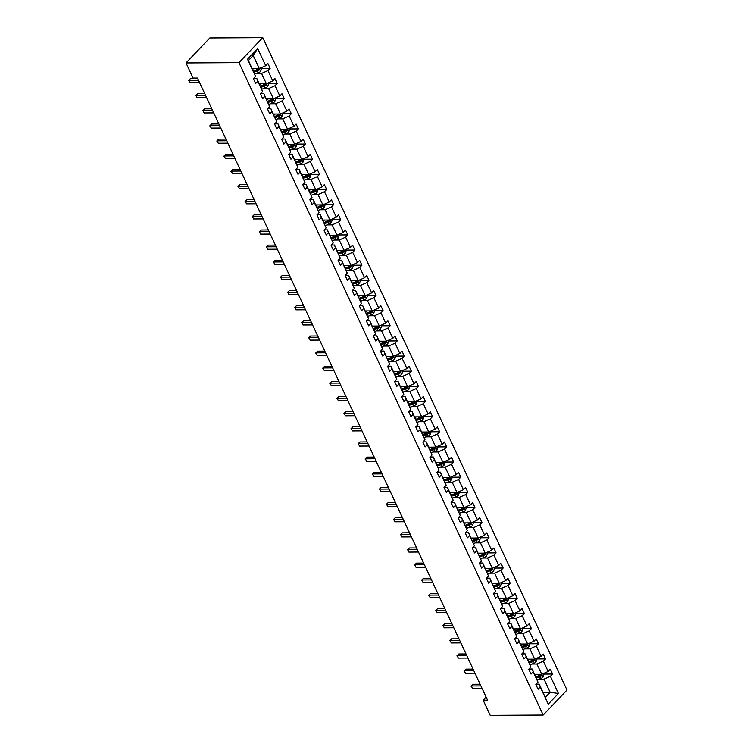 <?xml version="1.0" encoding="UTF-8"?>
<svg xmlns="http://www.w3.org/2000/svg" width="753" height="753" viewBox="0 0 753 753"><rect width="100%" height="100%" fill="white"/><g stroke="black" fill="none" stroke-linecap="round" stroke-linejoin="round"><path stroke-width="1.13" d="M238.955 62.64L186 62.951L209.823 37.951L262.778 37.65L567 690.049L543.177 715.049L238.955 62.64L262.778 37.65M252.227 68.627L259.296 68.589L253.187 55.487L257.695 48.55L265.715 65.727L267.87 63.468L270.129 68.316L261.056 68.372M259.296 68.589L265.715 65.727M259.286 83.771L266.364 83.734L261.564 73.436L267.974 70.584L270.129 68.316M267.974 70.584L272.774 80.872L274.93 78.604L277.189 83.461L268.115 83.517M266.346 98.916L273.424 98.869L268.623 88.581L275.033 85.729L277.189 83.461M275.033 85.729L279.834 96.017L281.989 93.748L284.257 98.605L275.174 98.652M273.405 114.051L280.483 114.014L275.683 103.726L282.093 100.864L284.257 98.605M282.093 100.864L286.893 111.152L289.048 108.893L291.317 113.75L282.234 113.797M280.464 129.196L287.542 129.158L282.742 118.87L289.161 116.009L291.317 113.75M289.161 116.009L293.952 126.297L296.108 124.038L298.376 128.895L289.303 128.942M287.533 144.341L294.602 144.303L289.811 134.015L296.221 131.154L298.376 128.895M296.221 131.154L301.012 141.442L303.177 139.183L305.436 144.03L296.362 144.087M294.592 159.485L301.671 159.448L296.87 149.15L303.28 146.298L305.436 144.03M303.28 146.298L308.081 156.586L310.236 154.318L312.495 159.175L303.421 159.231M301.652 174.63L308.73 174.583L303.93 164.295L310.34 161.443L312.495 159.175M310.34 161.443L315.14 171.731L317.295 169.463L319.554 174.32L310.481 174.367M308.711 189.765L315.789 189.728L310.989 179.44L317.399 176.578L319.554 174.32M317.399 176.578L322.199 186.866L324.355 184.607L326.623 189.464L317.54 189.511M315.771 204.91L322.849 204.872L318.048 194.585L324.468 191.723L326.623 189.464M324.468 191.723L329.259 202.011L331.414 199.752L333.683 204.609L324.609 204.656M322.839 220.055L329.908 220.017L325.117 209.729L331.527 206.868L333.683 204.609M331.527 206.868L336.318 217.156L338.483 214.897L340.742 219.744L331.668 219.801M329.899 235.2L336.977 235.162L332.177 224.865L338.586 222.013L340.742 219.744M338.586 222.013L343.387 232.301L345.542 230.032L347.801 234.889L338.728 234.945M336.958 250.344L344.036 250.297L339.236 240.009L345.646 237.157L347.801 234.889M345.646 237.157L350.446 247.445L352.602 245.177L354.861 250.034L345.787 250.081M344.017 265.48L351.096 265.442L346.295 255.154L352.705 252.293L354.861 250.034M352.705 252.293L357.506 262.581L359.661 260.322L361.929 265.178L352.846 265.225M351.077 280.624L358.155 280.587L353.355 270.299L359.774 267.437L361.929 265.178M359.774 267.437L364.565 277.725L366.72 275.466L368.989 280.323L359.915 280.37M358.136 295.769L365.214 295.731L360.423 285.443L366.833 282.582L368.989 280.323M366.833 282.582L371.624 292.87L373.789 290.611L376.048 295.458L366.975 295.515M365.205 310.914L372.274 310.876L367.483 300.579L373.893 297.727L376.048 295.458M373.893 297.727L378.693 308.015L380.849 305.746L383.108 310.603L374.034 310.66M372.264 326.058L379.343 326.011L374.542 315.723L380.952 312.871L383.108 310.603M380.952 312.871L385.752 323.159L387.908 320.891L390.167 325.748L381.093 325.795M379.324 341.194L386.402 341.156L381.602 330.868L388.011 328.007L390.167 325.748M388.011 328.007L392.812 338.295L394.967 336.036L397.236 340.893L388.153 340.94M386.383 356.338L393.461 356.301L388.661 346.013L395.071 343.152L397.236 340.893M395.071 343.152L399.871 353.439L402.027 351.18L404.295 356.037L395.221 356.084M393.442 371.483L400.521 371.445L395.73 361.158L402.14 358.296L404.295 356.037M402.14 358.296L406.931 368.584L409.095 366.325L411.354 371.173L402.281 371.229M400.511 386.628L407.58 386.59L402.789 376.293L409.199 373.441L411.354 371.173M409.199 373.441L413.999 383.729L416.155 381.46L418.414 386.317L409.34 386.374M407.571 401.773L414.649 401.726L409.848 391.438L416.258 388.586L418.414 386.317M416.258 388.586L421.059 398.874L423.214 396.605L425.473 401.462L416.4 401.509M414.63 416.908L421.708 416.87L416.908 406.582L423.318 403.721L425.473 401.462M423.318 403.721L428.118 414.009L430.274 411.75L432.542 416.607L423.459 416.654M421.689 432.053L428.768 432.015L423.967 421.727L430.377 418.866L432.542 416.607M430.377 418.866L435.178 429.154L437.333 426.895L439.601 431.751L430.528 431.798M428.749 447.197L435.827 447.16L431.036 436.872L437.446 434.01L439.601 431.751M437.446 434.01L442.237 444.298L444.402 442.039L446.661 446.887L437.587 446.943M435.818 462.342L442.886 462.304L438.095 452.007L444.505 449.155L446.661 446.887M444.505 449.155L449.306 459.443L451.461 457.175L453.72 462.031L444.647 462.088M442.877 477.487L449.955 477.44L445.155 467.152L451.565 464.3L453.72 462.031M451.565 464.3L456.365 474.588L458.521 472.319L460.78 477.176L451.706 477.223M449.936 492.622L457.015 492.584L452.214 482.296L458.624 479.435L460.78 477.176M458.624 479.435L463.424 489.723L465.58 487.464L467.848 492.321L458.765 492.368M456.996 507.767L464.074 507.729L459.274 497.441L465.683 494.58L467.848 492.321M465.683 494.58L470.484 504.868L472.639 502.609L474.908 507.466L465.834 507.513M464.055 522.911L471.133 522.874L466.333 512.586L472.752 509.725L474.908 507.466M472.752 509.725L477.543 520.012L479.708 517.753L481.967 522.601L472.893 522.657M471.124 538.056L478.193 538.019L473.402 527.721L479.812 524.869L481.967 522.601M479.812 524.869L484.612 535.157L486.767 532.889L489.026 537.746L479.953 537.802M478.183 553.201L485.261 553.154L480.461 542.866L486.871 540.014L489.026 537.746M486.871 540.014L491.671 550.302L493.827 548.033L496.086 552.89L487.012 552.937M485.243 568.336L492.321 568.299L487.52 558.011L493.93 555.149L496.086 552.89M493.93 555.149L498.731 565.437L500.886 563.178L503.155 568.035L494.072 568.082M492.302 583.481L499.38 583.443L494.58 573.155L500.99 570.294L503.155 568.035M500.99 570.294L505.79 580.582L507.946 578.323L510.214 583.18L501.14 583.227M499.361 598.626L506.44 598.588L501.639 588.3L508.059 585.439L510.214 583.18M508.059 585.439L512.849 595.727L515.014 593.468L517.273 598.315L508.2 598.371M506.43 613.77L513.499 613.733L508.708 603.435L515.118 600.583L517.273 598.315M515.118 600.583L519.918 610.871L522.074 608.603L524.333 613.46L515.259 613.516M513.49 628.915L520.568 628.868L515.767 618.58L522.177 615.728L524.333 613.46M522.177 615.728L526.978 626.016L529.133 623.748L531.392 628.604L522.318 628.651M520.549 644.05L527.627 644.013L522.827 633.725L529.237 630.863L531.392 628.604M529.237 630.863L534.037 641.151L536.192 638.892L538.461 643.749L529.378 643.796M527.608 659.195L534.686 659.157L529.886 648.87L536.296 646.008L538.461 643.749M536.296 646.008L541.096 656.296L543.252 654.037L545.52 658.894L536.437 658.941M534.668 674.34L541.746 674.302L536.945 664.014L543.365 661.153L545.52 658.894M543.365 661.153L548.156 671.441L550.311 669.182L552.58 674.029L543.506 674.086M543.045 692.299L550.123 692.261L544.014 679.15L550.424 676.298L552.58 674.029M550.424 676.298L558.434 693.475L548.259 704.149L540.249 686.971L538.094 689.23L535.825 684.373L537.99 682.114L533.19 671.827L531.034 674.086L528.766 669.238L530.921 666.97L526.131 656.682L523.966 658.941L521.707 654.093L523.862 651.825L519.062 641.537L516.906 643.806L514.647 638.949L516.803 636.69L512.002 626.392L509.847 628.661L507.588 623.804L509.743 621.545L504.943 611.257L502.788 613.516L500.519 608.659L502.684 606.4L497.884 596.112L495.728 598.371L493.46 593.524L495.615 591.256L490.824 580.968L488.659 583.227L486.4 578.379L488.556 576.111L483.755 565.823L481.6 568.091L479.341 563.235L481.496 560.976L476.696 550.678L474.541 552.947L472.282 548.09L474.437 545.831L469.637 535.543L467.481 537.802L465.213 532.945L467.378 530.686L462.577 520.398L460.422 522.657L458.153 517.81L460.309 515.541L455.518 505.254L453.362 507.513L451.094 502.665L453.25 500.397L448.449 490.109L446.294 492.377L444.035 487.52L446.19 485.261L441.39 474.964L439.234 477.233L436.975 472.376L439.131 470.117L434.33 459.829L432.175 462.088L429.907 457.231L432.071 454.972L427.271 444.684L425.116 446.943L422.847 442.096L425.003 439.827L420.212 429.539L418.056 431.798L415.788 426.951L417.943 424.683L413.143 414.395L410.987 416.663L408.728 411.806L410.884 409.547L406.083 399.25L403.928 401.518L401.669 396.662L403.824 394.403L399.024 384.115L396.869 386.374L394.6 381.517L396.765 379.258L391.965 368.97L389.809 371.229L387.541 366.382L389.696 364.113L384.905 353.825L382.75 356.084L380.481 351.237L382.637 348.968L377.846 338.681L375.681 340.949L373.422 336.092L375.578 333.833L370.777 323.536L368.622 325.804L366.363 320.947L368.518 318.688L363.718 308.401L361.562 310.66L359.303 305.803L361.459 303.544L356.658 293.256L354.503 295.515L352.235 290.667L354.39 288.399L349.599 278.111L347.444 280.37L345.175 275.523L347.331 273.254L342.54 262.966L340.375 265.235L338.116 260.378L340.271 258.119L335.471 247.822L333.315 250.09L331.056 245.233L333.212 242.974L328.412 232.686L326.256 234.945L323.997 230.089L326.153 227.83L321.352 217.542L319.197 219.801L316.928 214.953L319.084 212.685L314.293 202.397L312.137 204.656L309.869 199.809L312.024 197.54L307.233 187.252L305.069 189.521L302.81 184.664L304.965 182.405L300.165 172.108L298.009 174.376L295.75 169.519L297.906 167.26L293.105 156.972L290.95 159.231L288.691 154.374L290.846 152.115L286.046 141.828L283.89 144.087L281.622 139.239L283.787 136.971L278.986 126.683L276.831 128.942L274.563 124.094L276.718 121.826L271.927 111.538L269.762 113.807L267.503 108.95L269.659 106.691L264.858 96.393L262.703 98.662L260.444 93.805L262.599 91.546L257.799 81.258L255.644 83.517L253.385 78.66L255.54 76.401L247.53 59.223L257.695 48.55M486.127 697.09L483.162 700.205L487.567 700.186L197.474 78.067L193.06 78.086L186 62.951M262.599 91.546L256.801 78.434L253.573 78.453M256.801 78.434L257.799 81.258M256.453 73.474L261.564 73.436M266.364 83.734L272.774 80.872M269.659 106.691L263.861 93.579L260.642 93.598M263.861 93.579L264.858 96.393M263.512 88.609L268.623 88.581M273.424 98.869L279.834 96.017M276.718 121.826L270.92 108.724L267.701 108.743M270.92 108.724L271.927 111.538M270.572 103.754L275.683 103.726M280.483 114.014L286.893 111.152M283.787 136.971L277.979 123.868L274.76 123.887M277.979 123.868L278.986 126.683M277.641 118.899L282.742 118.87M282.949 134.636L286.356 133.469A3.134 1.327 155 0 0 288.804 132.001L287.533 129.158L293.952 126.297M290.846 152.115L285.039 139.013L281.82 139.032M285.039 139.013L286.046 141.828M284.7 134.043L289.811 134.015M290.009 149.781L293.416 148.614A3.134 1.327 155 0 0 295.873 147.146L294.592 144.303L301.012 141.442M297.906 167.26L292.108 154.149L288.879 154.167M292.108 154.149L293.105 156.972M291.759 149.188L296.87 149.15M297.077 164.926L300.485 163.759A3.134 1.327 155 0 0 302.932 162.29L301.652 159.448L308.081 156.586M304.965 182.405L299.167 169.293L295.948 169.312M299.167 169.293L300.165 172.108M298.819 164.323L303.93 164.295M304.137 180.071L307.544 178.903A3.134 1.327 155 0 0 309.991 177.426L308.711 174.583L315.14 171.731M312.024 197.54L306.226 184.438L303.007 184.457M306.226 184.438L307.233 187.252M305.878 179.468L310.989 179.44M311.196 195.215L314.603 194.039A3.134 1.327 155 0 0 317.051 192.57L315.771 189.728L322.199 186.866M319.084 212.685L313.286 199.583L310.067 199.601M313.286 199.583L314.293 202.397M312.947 194.613L318.048 194.585M318.255 210.351L321.663 209.183A3.134 1.327 155 0 0 324.11 207.715L322.839 204.872L329.259 202.011M326.153 227.83L320.345 214.727L317.126 214.746M320.345 214.727L321.352 217.542M320.006 209.758L325.117 209.729M325.315 225.495L328.722 224.328A3.134 1.327 155 0 0 331.179 222.86L329.899 220.017L336.318 217.156M333.212 242.974L327.414 229.863L324.185 229.881M327.414 229.863L328.412 232.686M327.066 224.902L332.177 224.865M332.384 240.64L335.791 239.473A3.134 1.327 155 0 0 338.238 238.004L336.958 235.162L343.387 232.301M340.271 258.119L334.473 245.007L331.254 245.026M334.473 245.007L335.471 247.822M334.125 240.038L339.236 240.009M339.443 255.785L342.85 254.618A3.134 1.327 155 0 0 345.298 253.14L344.017 250.297L350.446 247.445M347.331 273.254L341.533 260.152L338.313 260.171M341.533 260.152L342.54 262.966M341.184 255.182L346.295 255.154M346.502 270.929L349.91 269.753A3.134 1.327 155 0 0 352.357 268.284L351.077 265.442L357.506 262.581M354.39 288.399L348.592 275.297L345.373 275.316M348.592 275.297L349.599 278.111M348.253 270.327L353.355 270.299M353.562 286.065L356.969 284.898A3.134 1.327 155 0 0 359.416 283.429L358.146 280.587L364.565 277.725M361.459 303.544L355.651 290.442L352.432 290.46M355.651 290.442L356.658 293.256M355.312 285.472L360.423 285.443M360.621 301.209L364.028 300.042A3.134 1.327 155 0 0 366.485 298.574L365.205 295.731L371.624 292.87M368.518 318.688L362.72 305.577L359.492 305.596M362.72 305.577L363.718 308.401M362.372 300.616L367.483 300.579M367.69 316.354L371.088 315.187A3.134 1.327 155 0 0 373.544 313.719L372.264 310.876L378.693 308.015M375.578 333.833L369.779 320.722L366.56 320.74M369.779 320.722L370.777 323.536M369.431 315.752L374.542 315.723M374.749 331.499L378.157 330.332A3.134 1.327 155 0 0 380.604 328.854L379.324 326.011L385.752 323.159M382.637 348.968L376.839 335.866L373.62 335.885M376.839 335.866L377.846 338.681M376.491 330.896L381.602 330.868M381.809 346.644L385.216 345.467A3.134 1.327 155 0 0 387.663 343.999L386.383 341.156L392.812 338.295M389.696 364.113L383.898 351.011L380.679 351.03M383.898 351.011L384.905 353.825M383.559 346.041L388.661 346.013M388.868 361.779L392.275 360.612A3.134 1.327 155 0 0 394.723 359.143L393.452 356.301L399.871 353.439M396.765 379.258L390.958 366.156L387.739 366.174M390.958 366.156L391.965 368.97M390.619 361.186L395.73 361.158M395.927 376.924L399.335 375.756A3.134 1.327 155 0 0 401.791 374.288L400.511 371.445L406.931 368.584M403.824 394.403L398.026 381.291L394.798 381.31M398.026 381.291L399.024 384.115M397.678 376.331L402.789 376.293M402.996 392.068L406.394 390.901A3.134 1.327 155 0 0 408.851 389.433L407.571 386.59L413.999 383.729M410.884 409.547L405.086 396.436L401.867 396.454M405.086 396.436L406.083 399.25M404.738 391.466L409.848 391.438M414.649 401.726L421.059 398.874M417.943 424.683L412.145 411.58L408.926 411.599M412.145 411.58L413.143 414.395M411.797 406.611L416.908 406.582M421.708 416.87L428.118 414.009M425.003 439.827L419.205 426.725L415.985 426.744M419.205 426.725L420.212 429.539M418.866 421.755L423.967 421.727M428.768 432.015L435.178 429.154M432.071 454.972L426.264 441.87L423.045 441.889M426.264 441.87L427.271 444.684M425.925 436.9L431.036 436.872M435.827 447.16L442.237 444.298M439.131 470.117L433.333 457.005L430.104 457.024M433.333 457.005L434.33 459.829M432.984 452.045L438.095 452.007M442.886 462.304L449.306 459.443M446.19 485.261L440.392 472.15L437.173 472.169M440.392 472.15L441.39 474.964M440.044 467.18L445.155 467.152M449.955 477.44L456.365 474.588M453.25 500.397L447.451 487.295L444.232 487.313M447.451 487.295L448.449 490.109M447.103 482.325L452.214 482.296M457.015 492.584L463.424 489.723M460.309 515.541L454.511 502.439L451.292 502.458M454.511 502.439L455.518 505.254M454.172 497.469L459.274 497.441M459.481 513.207L462.888 512.04A3.134 1.327 155 0 0 465.335 510.572L464.064 507.729L470.484 504.868M467.378 530.686L461.57 517.584L458.351 517.603M461.57 517.584L462.577 520.398M461.231 512.614L466.333 512.586M466.54 528.352L469.947 527.185A3.134 1.327 155 0 0 472.404 525.716L471.124 522.874L477.543 520.012M474.437 545.831L468.63 532.719L465.41 532.738M468.63 532.719L469.637 535.543M468.291 527.759L473.402 527.721M473.609 543.497L477.007 542.329A3.134 1.327 155 0 0 479.463 540.861L478.183 538.019L484.612 535.157M481.496 560.976L475.698 547.864L472.479 547.883M475.698 547.864L476.696 550.678M475.35 542.894L480.461 542.866M480.668 558.641L484.075 557.474A3.134 1.327 155 0 0 486.523 555.996L485.243 553.154L491.671 550.302M488.556 576.111L482.758 563.009L479.539 563.028M482.758 563.009L483.755 565.823M482.409 558.039L487.52 558.011M487.728 573.786L491.135 572.609A3.134 1.327 155 0 0 493.582 571.141L492.302 568.299L498.731 565.437M495.615 591.256L489.817 578.153L486.598 578.172M489.817 578.153L490.824 580.968M489.469 573.184L494.58 573.155M494.787 588.921L498.194 587.754A3.134 1.327 155 0 0 500.641 586.286L499.371 583.443L505.79 580.582M502.684 606.4L496.876 593.298L493.657 593.317M496.876 593.298L497.884 596.112M496.538 588.328L501.639 588.3M501.846 604.066L505.254 602.899A3.134 1.327 155 0 0 507.701 601.431L506.43 598.588L512.849 595.727M509.743 621.545L503.936 608.433L500.717 608.452M503.936 608.433L504.943 611.257M503.597 603.473L508.708 603.435M508.915 619.211L512.313 618.044A3.134 1.327 155 0 0 514.77 616.575L513.49 613.733L519.918 610.871M516.803 636.69L511.005 623.578L507.786 623.597M511.005 623.578L512.002 626.392M510.656 618.608L515.767 618.58M515.974 634.355L519.382 633.188A3.134 1.327 155 0 0 521.829 631.711L520.549 628.868L526.978 626.016M523.862 651.825L518.064 638.723L514.845 638.742M518.064 638.723L519.062 641.537M517.716 633.753L522.827 633.725M523.034 649.5L526.441 648.324A3.134 1.327 155 0 0 528.888 646.855L527.608 644.013L534.037 641.151M530.921 666.97L525.123 653.868L521.904 653.886M525.123 653.868L526.131 656.682M524.775 648.898L529.886 648.87M530.093 664.635L533.5 663.468A3.134 1.327 155 0 0 535.948 662L534.677 659.157L541.096 656.296M537.99 682.114L532.183 669.012L528.964 669.031M532.183 669.012L533.19 671.827M531.844 664.042L536.945 664.014M537.153 679.78L540.56 678.613A3.134 1.327 155 0 0 543.007 677.145L541.736 674.302L548.156 671.441M548.259 704.149L539.242 684.148L536.023 684.166M539.242 684.148L540.249 686.971M483.162 700.205L490.222 715.35L543.177 715.049M253.187 55.487L248.424 60.485L255.54 76.401M538.903 679.187L544.014 679.15M545.36 697.259L550.123 692.261L558.434 693.475M247.53 59.223L248.424 60.485M480.132 684.232L472.931 684.279L471.322 685.964L480.913 685.908M472.46 688.393L471.322 685.964L472.46 688.393L482.052 688.336M471.002 686.19L472.931 684.279M536.635 674.33L534.941 674.914M543.035 677.088L543.845 674.82L543.28 673.615M536.343 677.926L539.703 676.768A3.134 1.327 -25 0 0 541.558 675.808L541.021 674.641A3.134 1.327 155 0 1 539.157 675.601L535.797 676.759M541.558 675.808L540.287 675.817A1.6 0.678 155 0 1 539.769 676.034L536.061 677.314M473.072 669.088L465.872 669.135L464.262 670.819L473.853 670.763M465.392 673.248L464.262 670.819L465.392 673.248L474.983 673.191M463.942 671.045L465.872 669.135M466.013 653.952L458.812 653.99L457.203 655.675L466.794 655.628M458.332 658.103L457.203 655.675L458.332 658.103L467.924 658.047M456.873 655.91L458.812 653.99M529.575 659.186L527.881 659.769M535.976 661.943L536.785 659.675L536.221 658.47M529.284 662.781L532.644 661.623A3.134 1.327 -25 0 0 534.498 660.663L533.952 659.496A3.134 1.327 155 0 1 532.098 660.456L528.738 661.614M534.498 660.663L533.228 660.673A1.6 0.678 155 0 1 532.71 660.899L528.992 662.169M522.516 644.041L520.812 644.624M528.907 646.799L529.726 644.54L529.161 643.326M522.215 647.636L525.575 646.479A3.134 1.327 -25 0 0 527.439 645.519L526.893 644.352A3.134 1.327 155 0 1 525.039 645.321L521.678 646.469M527.439 645.519L526.168 645.528A1.6 0.678 155 0 1 525.65 645.754L521.933 647.025M458.954 638.808L451.753 638.845L450.143 640.539L459.735 640.483M451.273 642.958L450.143 640.539L451.273 642.958L460.864 642.911M449.814 640.765L451.753 638.845M515.457 628.896L513.753 629.489M521.848 631.654L522.667 629.395L522.102 628.19M515.156 632.492L518.516 631.343A3.134 1.327 -25 0 0 520.379 630.374L519.834 629.216A3.134 1.327 155 0 1 517.979 630.176L514.619 631.325M520.379 630.374L519.109 630.383A1.6 0.678 155 0 1 518.591 630.609L514.873 631.889M451.894 623.663L444.694 623.7L443.084 625.395L452.675 625.338M444.214 627.823L443.084 625.395L444.214 627.823L453.805 627.767M442.755 625.621L444.694 623.7M508.397 613.761L506.694 614.344M514.788 616.519L515.598 614.25L515.043 613.046M508.096 617.347L511.456 616.199A3.134 1.327 -25 0 0 513.311 615.239L512.774 614.072A3.134 1.327 155 0 1 510.91 615.032L507.55 616.189M513.311 615.239L512.049 615.239A1.6 0.678 155 0 1 511.532 615.465L507.814 616.745M444.825 608.518L437.625 608.565L436.015 610.25L445.607 610.194M437.154 612.678L436.015 610.25L437.154 612.678L446.745 612.622M435.695 610.476L437.625 608.565M501.329 598.616L499.634 599.2M507.729 601.374L508.539 599.106L507.974 597.901M501.037 602.212L504.397 601.054A3.134 1.327 -25 0 0 506.251 600.094L505.715 598.927A3.134 1.327 155 0 1 503.851 599.887L500.491 601.045M506.251 600.094L504.981 600.103A1.6 0.678 155 0 1 504.463 600.32L500.754 601.6M437.766 593.373L430.565 593.42L428.956 595.105L438.547 595.049M430.085 597.534L428.956 595.105L430.085 597.534L439.677 597.477M428.636 595.331L430.565 593.42M494.269 583.471L492.575 584.055M500.67 586.229L501.479 583.961L500.914 582.756M493.977 587.067L497.338 585.909A3.134 1.327 -25 0 0 499.192 584.949L498.646 583.782A3.134 1.327 155 0 1 496.792 584.742L493.431 585.9M499.192 584.949L497.921 584.959A1.6 0.678 155 0 1 497.404 585.185L493.686 586.455M430.707 578.238L423.506 578.276L421.896 579.961L431.488 579.914M423.026 582.389L421.896 579.961L423.026 582.389L432.617 582.333M421.567 580.196L423.506 578.276M487.21 568.327L485.506 568.91M493.601 571.085L494.42 568.826L493.855 567.611M486.909 571.922L490.269 570.765A3.134 1.327 -25 0 0 492.133 569.805L491.587 568.637A3.134 1.327 155 0 1 489.732 569.607L486.372 570.755M492.133 569.805L490.862 569.814A1.6 0.678 155 0 1 490.344 570.04L486.626 571.311M423.647 563.093L416.447 563.131L414.837 564.825L424.428 564.769M415.967 567.244L414.837 564.825L415.967 567.244L425.558 567.197M414.508 565.051L416.447 563.131M480.15 553.182L478.447 553.775M486.542 555.94L487.36 553.681L486.796 552.476M479.849 556.778L483.21 555.629A3.134 1.327 -25 0 0 485.073 554.66L484.527 553.502A3.134 1.327 155 0 1 482.673 554.462L479.313 555.61M485.073 554.66L483.803 554.669A1.6 0.678 155 0 1 483.285 554.895L479.567 556.175M416.588 547.949L409.387 547.986L407.778 549.681L417.369 549.624M408.907 552.109L407.778 549.681L408.907 552.109L418.499 552.053M407.448 549.906L409.387 547.986M409.519 532.804L402.318 532.851L400.709 534.536L410.3 534.479M401.848 536.964L400.709 534.536L401.848 536.964L411.439 536.908M400.389 534.762L402.318 532.851M402.46 517.659L395.259 517.706L393.65 519.391L403.241 519.335M394.779 521.82L393.65 519.391L394.779 521.82L404.37 521.763M393.33 519.617L395.259 517.706M395.4 502.524L388.2 502.562L386.59 504.246L396.182 504.199M387.72 506.675L386.59 504.246L387.72 506.675L397.311 506.618M386.27 504.482L388.2 502.562M388.341 487.379L381.14 487.417L379.531 489.111L389.122 489.055M380.66 491.53L379.531 489.111L380.66 491.53L390.252 491.483M379.201 489.337L381.14 487.417M381.282 472.235L374.081 472.272L372.471 473.966L382.063 473.91M373.601 476.395L372.471 473.966L373.601 476.395L383.192 476.338M372.142 474.192L374.081 472.272M374.213 457.09L367.012 457.137L365.403 458.822L374.994 458.765M366.542 461.25L365.403 458.822L366.542 461.25L376.133 461.194M365.083 459.048L367.012 457.137M367.153 441.945L359.953 441.992L358.343 443.677L367.935 443.621M359.473 446.105L358.343 443.677L359.473 446.105L369.064 446.049M358.023 443.903L359.953 441.992M360.094 426.81L352.893 426.847L351.284 428.532L360.875 428.485M352.413 430.961L351.284 428.532L352.413 430.961L362.005 430.904M350.964 428.768L352.893 426.847M353.035 411.665L345.834 411.703L344.225 413.397L353.816 413.341M345.354 415.816L344.225 413.397L345.354 415.816L354.945 415.769M343.895 413.623L345.834 411.703M473.091 538.047L471.387 538.63M479.482 540.805L480.292 538.536L479.736 537.331M472.79 541.633L476.15 540.485A3.134 1.327 -25 0 0 478.004 539.525L477.468 538.357A3.134 1.327 155 0 1 475.604 539.317L472.244 540.475M478.004 539.525L476.743 539.525A1.6 0.678 155 0 1 476.225 539.75L472.507 541.03M466.022 522.902L464.328 523.486M472.423 525.66L473.232 523.391L472.668 522.187M465.731 526.498L469.091 525.34A3.134 1.327 -25 0 0 470.945 524.38L470.409 523.213A3.134 1.327 155 0 1 468.545 524.173L465.185 525.33M470.945 524.38L469.674 524.389A1.6 0.678 155 0 1 469.157 524.606L465.448 525.886M458.963 507.757L457.269 508.341M465.363 510.515L466.173 508.247L465.608 507.042M458.671 511.353L462.031 510.195A3.134 1.327 -25 0 0 463.886 509.235L463.34 508.068A3.134 1.327 155 0 1 461.485 509.028L458.125 510.186M463.886 509.235L462.615 509.244A1.6 0.678 155 0 1 462.097 509.47L458.389 510.741M451.904 492.613L450.2 493.196M458.549 491.897L459.114 493.111L458.276 495.427A3.134 1.327 155 0 1 455.829 496.895L452.421 498.072M451.602 496.208L454.963 495.05A3.134 1.327 -25 0 0 456.826 494.09L456.28 492.923A3.134 1.327 155 0 1 454.426 493.893L451.066 495.041M456.826 494.09L455.556 494.1A1.6 0.678 155 0 1 455.038 494.326L451.32 495.596M444.844 477.468L443.141 478.061M451.489 476.762L452.054 477.967L451.216 480.282A3.134 1.327 155 0 1 448.769 481.76L445.362 482.927M444.543 481.063L447.903 479.915A3.134 1.327 -25 0 0 449.767 478.946L449.221 477.788A3.134 1.327 155 0 1 447.367 478.748L444.006 479.896M449.767 478.946L448.496 478.955A1.6 0.678 155 0 1 447.979 479.181L444.261 480.461M437.785 462.333L436.081 462.916M444.43 461.617L444.985 462.822L444.157 465.147A3.134 1.327 155 0 1 441.7 466.615L438.302 467.782M437.484 465.919L440.844 464.77A3.134 1.327 -25 0 0 442.708 463.81L442.162 462.643A3.134 1.327 155 0 1 440.298 463.603L436.938 464.761M442.708 463.81L441.437 463.81A1.6 0.678 155 0 1 440.919 464.036L437.201 465.316M430.716 447.188L429.022 447.771M437.361 446.473L437.926 447.677L437.098 450.002A3.134 1.327 155 0 1 434.641 451.471L431.234 452.638M430.424 450.783L433.784 449.626A3.134 1.327 -25 0 0 435.639 448.666L435.102 447.498A3.134 1.327 155 0 1 433.239 448.459L429.878 449.616M435.639 448.666L434.368 448.675A1.6 0.678 155 0 1 433.85 448.892L430.142 450.172M423.657 432.043L421.962 432.627M430.302 431.328L430.867 432.533L430.029 434.858A3.134 1.327 155 0 1 427.582 436.326L424.174 437.493M423.365 435.639L426.725 434.481A3.134 1.327 -25 0 0 428.579 433.521L428.033 432.354A3.134 1.327 155 0 1 426.179 433.314L422.819 434.472M428.579 433.521L427.309 433.53A1.6 0.678 155 0 1 426.791 433.756L423.082 435.027M416.597 416.898L414.894 417.482M423.242 416.183L423.807 417.397L422.97 419.713A3.134 1.327 155 0 1 420.522 421.181L417.115 422.358M416.305 420.494L419.656 419.336A3.134 1.327 -25 0 0 421.52 418.376L420.974 417.209A3.134 1.327 155 0 1 419.12 418.179L415.76 419.327M421.52 418.376L420.249 418.386A1.6 0.678 155 0 1 419.732 418.612L416.014 419.882M409.538 401.754L407.834 402.347M416.183 401.048L416.748 402.253L415.91 404.568A3.134 1.327 155 0 1 413.463 406.046L410.056 407.213M409.237 405.349L412.597 404.201A3.134 1.327 -25 0 0 414.461 403.231L413.915 402.074A3.134 1.327 155 0 1 412.06 403.034L408.7 404.182M414.461 403.231L413.19 403.241A1.6 0.678 155 0 1 412.672 403.467L408.954 404.747M345.975 396.52L338.775 396.558L337.165 398.252L346.757 398.196M338.295 400.681L337.165 398.252L338.295 400.681L347.886 400.624M336.836 398.478L338.775 396.558M402.479 386.618L400.775 387.202M408.87 389.376L409.688 387.108L409.124 385.903M402.177 390.205L405.538 389.056A3.134 1.327 -25 0 0 407.401 388.096L406.855 386.929A3.134 1.327 155 0 1 404.992 387.889L401.631 389.047M407.401 388.096L406.131 388.096A1.6 0.678 155 0 1 405.613 388.322L401.895 389.602M338.906 381.376L331.706 381.423L330.096 383.108L339.688 383.051M331.235 385.536L330.096 383.108L331.235 385.536L340.827 385.48M329.776 383.333L331.706 381.423M395.419 371.474L393.715 372.057M401.81 374.232L402.62 371.963L402.064 370.758M395.118 375.069L398.478 373.912A3.134 1.327 -25 0 0 400.332 372.951L399.796 371.784A3.134 1.327 155 0 1 397.932 372.744L394.572 373.902M400.332 372.951L399.062 372.961A1.6 0.678 155 0 1 398.544 373.177L394.836 374.457M331.847 366.231L324.647 366.278L323.037 367.963L332.628 367.906M324.176 370.391L323.037 367.963L324.176 370.391L333.758 370.335M322.717 368.189L324.647 366.278M388.35 356.329L386.656 356.913M394.751 359.087L395.56 356.818L394.996 355.614M388.059 359.925L391.419 358.767A3.134 1.327 -25 0 0 393.273 357.807L392.727 356.64A3.134 1.327 155 0 1 390.873 357.6L387.513 358.757M393.273 357.807L392.002 357.816A1.6 0.678 155 0 1 391.485 358.042L387.776 359.313M324.788 351.096L317.587 351.133L315.978 352.818L325.569 352.771M317.107 355.247L315.978 352.818L317.107 355.247L326.698 355.19M315.658 353.053L317.587 351.133M381.291 341.184L379.587 341.768M387.682 343.942L388.501 341.683L387.936 340.469M380.999 344.78L384.359 343.622A3.134 1.327 -25 0 0 386.214 342.662L385.668 341.495A3.134 1.327 155 0 1 383.814 342.464L380.453 343.613M386.214 342.662L384.943 342.671A1.6 0.678 155 0 1 384.425 342.897L380.707 344.168M317.728 335.951L310.528 335.989L308.918 337.683L318.51 337.626M310.048 340.102L308.918 337.683L310.048 340.102L319.639 340.055M308.589 337.909L310.528 335.989M374.232 326.04L372.528 326.633M380.623 328.797L381.442 326.538L380.877 325.334M373.93 329.635L377.291 328.487A3.134 1.327 -25 0 0 379.154 327.517L378.608 326.36A3.134 1.327 155 0 1 376.754 327.32L373.394 328.468M379.154 327.517L377.884 327.527A1.6 0.678 155 0 1 377.366 327.753L373.648 329.033M310.669 320.806L303.468 320.844L301.859 322.538L311.45 322.482M302.988 324.967L301.859 322.538L302.988 324.967L312.58 324.91M301.529 322.764L303.468 320.844M367.172 310.904L365.469 311.488M373.563 313.662L374.382 311.394L373.817 310.189M366.871 314.49L370.231 313.342A3.134 1.327 -25 0 0 372.095 312.382L371.549 311.215A3.134 1.327 155 0 1 369.685 312.175L366.325 313.333M372.095 312.382L370.824 312.382A1.6 0.678 155 0 1 370.307 312.608L366.589 313.888M303.6 305.662L296.409 305.709L294.8 307.393L304.381 307.337M295.929 309.822L294.8 307.393L295.929 309.822L305.52 309.765M294.47 307.619L296.409 305.709M360.113 295.76L358.409 296.343M366.504 298.517L367.313 296.249L366.758 295.044M359.812 299.355L363.172 298.197A3.134 1.327 -25 0 0 365.026 297.237L364.49 296.07A3.134 1.327 155 0 1 362.626 297.03L359.266 298.188M365.026 297.237L363.755 297.247A1.6 0.678 155 0 1 363.238 297.463L359.529 298.743M296.541 290.517L289.34 290.564L287.731 292.249L297.322 292.192M288.87 294.677L287.731 292.249L288.87 294.677L298.452 294.621M287.411 292.475L289.34 290.564M289.481 275.382L282.281 275.419L280.671 277.104L290.263 277.057M281.801 279.532L280.671 277.104L281.801 279.532L291.392 279.476M280.351 277.339L282.281 275.419M282.422 260.237L275.221 260.274L273.612 261.969L283.203 261.912M274.741 264.388L273.612 261.969L274.741 264.388L284.333 264.341M273.283 262.195L275.221 260.274M275.363 245.092L268.162 245.13L266.553 246.824L276.144 246.768M267.682 249.252L266.553 246.824L267.682 249.252L277.273 249.196M266.223 247.05L268.162 245.13M268.294 229.947L261.103 229.994L259.493 231.679L269.075 231.623M260.623 234.108L259.493 231.679L260.623 234.108L270.214 234.051M259.164 231.905L261.103 229.994M261.235 214.803L254.034 214.85L252.424 216.535L262.016 216.478M253.563 218.963L252.424 216.535L253.563 218.963L263.145 218.907M252.104 216.76L254.034 214.85M254.175 199.667L246.975 199.705L245.365 201.39L254.956 201.343M246.495 203.818L245.365 201.39L246.495 203.818L256.086 203.762M245.045 201.625L246.975 199.705M247.116 184.523L239.915 184.56L238.306 186.255L247.897 186.198M239.435 188.674L238.306 186.255L239.435 188.674L249.027 188.627M237.976 186.48L239.915 184.56M240.056 169.378L232.856 169.416L231.246 171.11L240.838 171.053M232.376 173.538L231.246 171.11L232.376 173.538L241.967 173.482M230.917 171.336L232.856 169.416M232.988 154.233L225.796 154.28L224.187 155.965L233.769 155.909M225.316 158.394L224.187 155.965L225.316 158.394L234.908 158.337M223.857 156.191L225.796 154.28M353.044 280.615L351.35 281.198M359.445 283.373L360.254 281.104L359.689 279.9M352.752 284.21L356.113 283.053A3.134 1.327 -25 0 0 357.967 282.093L357.421 280.925A3.134 1.327 155 0 1 355.567 281.886L352.206 283.043M357.967 282.093L356.696 282.102A1.6 0.678 155 0 1 356.178 282.328L352.47 283.599M345.985 265.47L344.281 266.054M352.376 268.228L353.195 265.969L352.63 264.755M345.693 269.066L349.053 267.908A3.134 1.327 -25 0 0 350.907 266.948L350.361 265.781A3.134 1.327 155 0 1 348.507 266.75L345.147 267.899M350.907 266.948L349.637 266.957A1.6 0.678 155 0 1 349.119 267.183L345.401 268.454M338.925 250.325L337.222 250.918M345.316 253.083L346.135 250.824L345.571 249.619M338.624 253.921L341.984 252.773A3.134 1.327 -25 0 0 343.848 251.803L343.302 250.645A3.134 1.327 155 0 1 341.448 251.606L338.088 252.754M343.848 251.803L342.577 251.813A1.6 0.678 155 0 1 342.06 252.039L338.342 253.319M331.866 235.19L330.162 235.774M338.257 237.948L339.076 235.68L338.511 234.475M331.565 238.776L334.925 237.628A3.134 1.327 -25 0 0 336.789 236.668L336.243 235.501A3.134 1.327 155 0 1 334.379 236.461L331.019 237.619M336.789 236.668L335.518 236.668A1.6 0.678 155 0 1 335 236.894L331.282 238.174M324.807 220.045L323.103 220.629M331.198 222.803L332.007 220.535L331.452 219.33M324.505 223.641L327.866 222.483A3.134 1.327 -25 0 0 329.72 221.523L329.183 220.356A3.134 1.327 155 0 1 327.32 221.316L323.959 222.474M329.72 221.523L328.449 221.533A1.6 0.678 155 0 1 327.931 221.749L324.223 223.029M317.738 204.901L316.044 205.484M324.138 207.659L324.948 205.39L324.383 204.185M317.446 208.496L320.806 207.339A3.134 1.327 -25 0 0 322.661 206.378L322.115 205.211A3.134 1.327 155 0 1 320.26 206.171L316.9 207.329M322.661 206.378L321.39 206.388A1.6 0.678 155 0 1 320.872 206.614L317.164 207.884M310.678 189.756L308.984 190.34M317.069 192.514L317.888 190.255L317.324 189.041M310.387 193.352L313.747 192.194A3.134 1.327 -25 0 0 315.601 191.234L315.055 190.067A3.134 1.327 155 0 1 313.201 191.036L309.841 192.184M315.601 191.234L314.33 191.243A1.6 0.678 155 0 1 313.813 191.469L310.095 192.74M303.619 174.611L301.915 175.204M310.01 177.369L310.829 175.11L310.264 173.905M303.318 178.207L306.678 177.059A3.134 1.327 -25 0 0 308.542 176.089L307.996 174.931A3.134 1.327 155 0 1 306.142 175.891L302.781 177.04M308.542 176.089L307.271 176.098A1.6 0.678 155 0 1 306.753 176.324L303.035 177.604M296.56 159.476L294.856 160.06M302.951 162.234L303.77 159.965L303.205 158.761M296.258 163.062L299.619 161.914A3.134 1.327 -25 0 0 301.482 160.954L300.936 159.787A3.134 1.327 155 0 1 299.073 160.747L295.713 161.904M301.482 160.954L300.212 160.954A1.6 0.678 155 0 1 299.694 161.18L295.976 162.46M289.5 144.331L287.797 144.915M295.891 147.089L296.701 144.821L296.145 143.616M289.199 147.927L292.559 146.769A3.134 1.327 -25 0 0 294.414 145.809L293.877 144.642A3.134 1.327 155 0 1 292.013 145.602L288.653 146.76M294.414 145.809L293.143 145.818A1.6 0.678 155 0 1 292.625 146.035L288.917 147.315M225.928 139.089L218.728 139.136L217.118 140.82L226.709 140.764M218.257 143.249L217.118 140.82L218.257 143.249L227.839 143.192M216.798 141.046L218.728 139.136M282.431 129.187L280.737 129.77M288.832 131.944L289.641 129.676L289.077 128.471M282.14 132.782L285.5 131.624A3.134 1.327 -25 0 0 287.354 130.664L286.808 129.497A3.134 1.327 155 0 1 284.954 130.457L281.594 131.615M287.354 130.664L286.084 130.674A1.6 0.678 155 0 1 285.566 130.9L281.857 132.17M218.869 123.953L211.668 123.991L210.059 125.676L219.65 125.629M211.188 128.104L210.059 125.676L211.188 128.104L220.78 128.048M209.739 125.911L211.668 123.991M275.372 114.042L273.678 114.625M282.017 113.327L282.582 114.541L281.744 116.856A3.134 1.327 155 0 1 279.297 118.325L275.89 119.501M275.08 117.637L278.441 116.48A3.134 1.327 -25 0 0 280.295 115.52L279.749 114.352A3.134 1.327 155 0 1 277.895 115.322L274.534 116.47M280.295 115.52L279.024 115.529A1.6 0.678 155 0 1 278.506 115.755L274.789 117.026M211.809 108.808L204.609 108.846L202.999 110.54L212.591 110.484M204.129 112.959L202.999 110.54L204.129 112.959L213.72 112.912M202.67 110.766L204.609 108.846M268.313 98.897L266.609 99.49M274.958 98.191L275.523 99.396L274.685 101.721A3.134 1.327 155 0 1 272.238 103.189L268.83 104.356M268.012 102.493L271.372 101.344A3.134 1.327 -25 0 0 273.235 100.375L272.69 99.217A3.134 1.327 155 0 1 270.835 100.177L267.475 101.326M273.235 100.375L271.965 100.384A1.6 0.678 155 0 1 271.447 100.61L267.729 101.89M204.75 93.664L197.55 93.701L195.94 95.396L205.531 95.339M197.07 97.824L195.94 95.396L197.07 97.824L206.661 97.768M195.611 95.622L197.55 93.701M261.253 83.762L259.55 84.345M267.899 83.046L268.463 84.251L267.626 86.576A3.134 1.327 155 0 1 265.178 88.045L261.771 89.212M260.952 87.348L264.312 86.2A3.134 1.327 -25 0 0 266.176 85.24L265.63 84.072A3.134 1.327 155 0 1 263.766 85.033L260.416 86.19M266.176 85.24L264.905 85.24A1.6 0.678 155 0 1 264.388 85.466L260.67 86.746M197.691 78.519L190.49 78.566L188.881 80.251L198.463 80.195M190.01 82.679L188.881 80.251L190.01 82.679L199.601 82.623M188.551 80.477L190.49 78.566M254.194 68.617L252.49 69.201M260.839 67.902L261.395 69.107L260.566 71.431A3.134 1.327 155 0 1 258.11 72.9L254.712 74.067M253.893 72.213L257.253 71.055A3.134 1.327 -25 0 0 259.107 70.095L258.571 68.928A3.134 1.327 155 0 1 256.707 69.888L253.347 71.046M259.107 70.095L257.837 70.104A1.6 0.678 155 0 1 257.319 70.321L253.61 71.601M539.157 675.601L538.555 674.321M540.56 678.613L539.703 676.768M532.098 660.456L531.496 659.176M533.5 663.468L532.644 661.623M525.039 645.321L524.436 644.031M526.441 648.324L525.575 646.479M517.979 630.176L517.377 628.887M519.382 633.188L518.516 631.343M510.91 615.032L510.318 613.742M512.313 618.044L511.456 616.199M503.851 599.887L503.249 598.607M505.254 602.899L504.397 601.054M496.792 584.742L496.189 583.462M498.194 587.754L497.338 585.909M489.732 569.607L489.13 568.317M491.135 572.609L490.269 570.765M482.673 554.462L482.071 553.173M484.075 557.474L483.21 555.629M475.604 539.317L475.011 538.028M477.007 542.329L476.15 540.485M468.545 524.173L467.942 522.893M469.947 527.185L469.091 525.34M461.485 509.028L460.883 507.748M462.888 512.04L462.031 510.195M458.295 495.37L456.996 492.584M454.426 493.893L453.824 492.603M455.829 496.895L454.963 495.05M451.235 480.226L449.936 477.44M447.367 478.748L446.764 477.458M448.769 481.76L447.903 479.915M444.176 465.09L442.877 462.304M440.298 463.603L439.705 462.314M441.7 466.615L440.844 464.77M437.116 449.946L435.818 447.16M433.239 448.459L432.636 447.178M434.641 451.471L433.784 449.626M430.057 434.801L428.758 432.015M426.179 433.314L425.577 432.034M427.582 436.326L426.725 434.481M422.988 419.656L421.689 416.87M419.12 418.179L418.517 416.889M420.522 421.181L419.656 419.336M415.929 404.512L414.63 401.726M412.06 403.034L411.458 401.744M413.463 406.046L412.597 404.201M404.992 387.889L404.399 386.6M406.394 390.901L405.538 389.056M397.932 372.744L397.339 371.464M399.335 375.756L398.478 373.912M390.873 357.6L390.27 356.32M392.275 360.612L391.419 358.767M383.814 342.464L383.211 341.175M385.216 345.467L384.359 343.622M376.754 327.32L376.152 326.03M378.157 330.332L377.291 328.487M369.685 312.175L369.092 310.885M371.088 315.187L370.231 313.342M362.626 297.03L362.033 295.75M364.028 300.042L363.172 298.197M355.567 281.886L354.964 280.605M356.969 284.898L356.113 283.053M348.507 266.75L347.905 265.461M349.91 269.753L349.053 267.908M341.448 251.606L340.845 250.316M342.85 254.618L341.984 252.773M334.379 236.461L333.786 235.181M335.791 239.473L334.925 237.628M327.32 221.316L326.727 220.036M328.722 224.328L327.866 222.483M320.26 206.171L319.658 204.891M321.663 209.183L320.806 207.339M313.201 191.036L312.599 189.747M314.603 194.039L313.747 192.194M306.142 175.891L305.539 174.602M307.544 178.903L306.678 177.059M299.073 160.747L298.48 159.467M300.485 163.759L299.619 161.914M292.013 145.602L291.42 144.322M293.416 148.614L292.559 146.769M284.954 130.457L284.352 129.177M286.356 133.469L285.5 131.624M281.763 116.8L280.464 114.014M277.895 115.322L277.292 114.032M279.297 118.325L278.441 116.48M274.704 101.655L273.405 98.869M270.835 100.177L270.233 98.888M272.238 103.189L271.372 101.344M267.644 86.52L266.346 83.734M263.766 85.033L263.174 83.752M265.178 88.045L264.312 86.2M260.585 71.375L259.286 68.589M256.707 69.888L256.114 68.608M258.11 72.9L257.253 71.055"/></g></svg>
